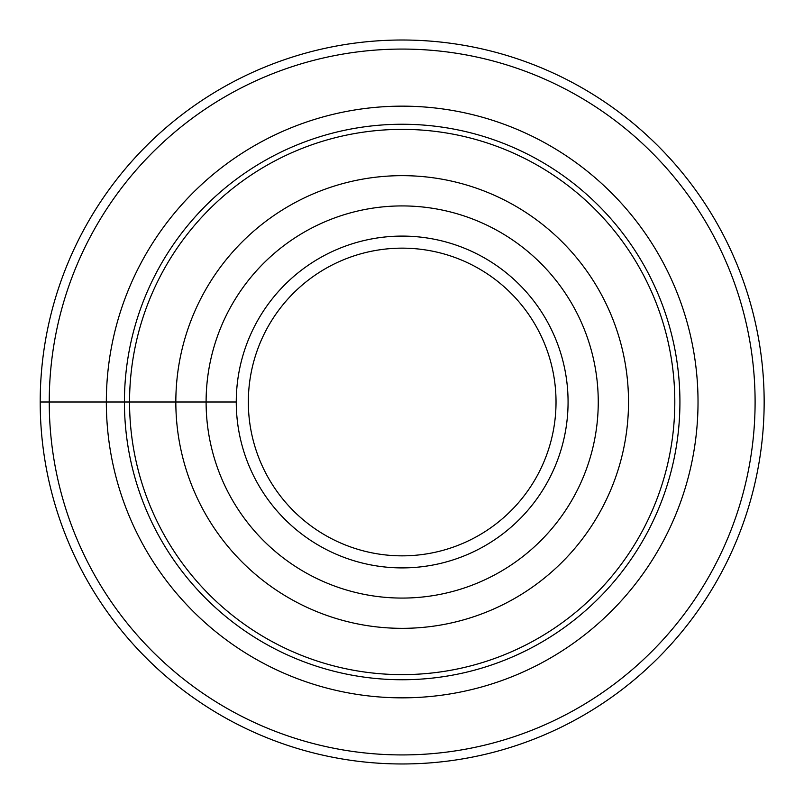 <?xml version="1.0" encoding="UTF-8"?>
<svg xmlns="http://www.w3.org/2000/svg" width="804" height="804" viewBox="0 0 804 804"><rect width="100%" height="100%" fill="white"/><g stroke="black" fill="none" stroke-linecap="round" stroke-linejoin="round"><path stroke-width="1.21" d="M248.335 402A153.835 153.835 0 0 1 479.094 268.767A153.835 153.835 0 0 1 479.094 535.233A153.835 153.835 0 0 1 248.335 402M49.245 402A352.926 352.926 0 0 1 578.639 96.359A352.926 352.926 0 0 1 578.639 707.641A352.926 352.926 0 0 1 49.245 402M129.555 402A272.626 272.626 0 0 1 538.489 165.895A272.626 272.626 0 0 1 538.489 638.105A272.626 272.626 0 0 1 129.555 402M175.835 402A226.336 226.336 0 0 1 515.344 205.985A226.336 226.336 0 0 1 515.344 598.015A226.336 226.336 0 0 1 175.835 402M236.265 402A165.905 165.905 0 0 1 485.124 258.325A165.905 165.905 0 0 1 485.124 545.675A165.905 165.905 0 0 1 236.265 402L40.2 402M736.564 263.39A361.971 361.971 0 0 1 355.016 760.885A361.971 361.971 0 0 1 114.942 181.714A361.971 361.971 0 0 1 736.564 263.39M106.339 402A295.832 295.832 0 0 1 550.097 145.795A295.832 295.832 0 0 1 550.097 658.205A295.832 295.832 0 0 1 106.339 402M124.429 402A277.752 277.752 0 0 1 541.052 161.463A277.752 277.752 0 0 1 541.052 642.537A277.752 277.752 0 0 1 124.429 402M206.105 402A196.065 196.065 0 0 1 500.209 232.195A196.065 196.065 0 0 1 500.209 571.805A196.065 196.065 0 0 1 206.105 402"/></g></svg>
